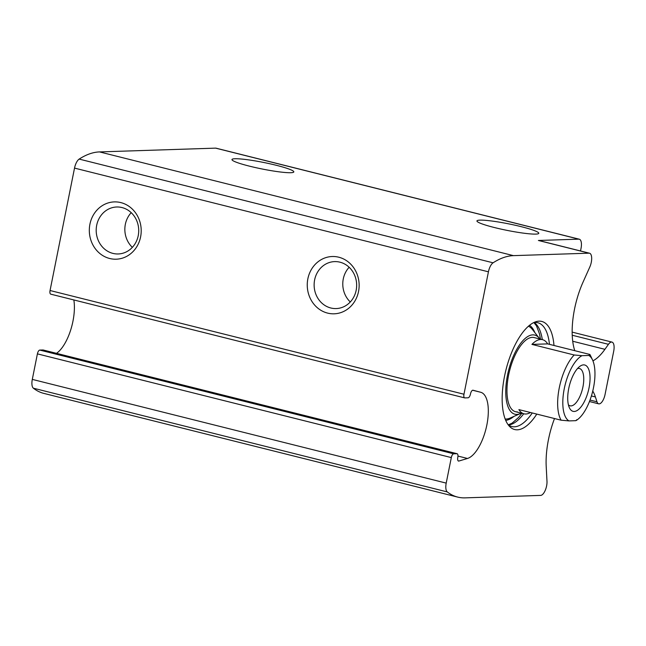 <?xml version="1.0" encoding="UTF-8"?>
<svg xmlns="http://www.w3.org/2000/svg" width="646" height="646" viewBox="0 0 646 646"><rect width="100%" height="100%" fill="white"/><g stroke="black" fill="none" stroke-linecap="round" stroke-linejoin="round"><path stroke-width="0.97" d="M50.937 294.188A3.819 1.575 104.1 0 1 50.751 294.164A3.819 1.575 104.1 0 1 50.057 290.514L74.524 168.097A9.553 3.933 104.1 0 1 79.167 159.094A152.876 62.912 104.1 0 1 99.532 151.915L215.619 148.136A9.553 3.933 104.1 0 1 216.079 148.184L579.3 239.206A9.553 3.933 104.1 0 1 581.037 248.339L580.52 250.963M590.016 400.052L596.977 401.796A9.553 3.933 104.1 0 0 598.689 403.839A9.553 3.933 104.1 0 0 605.068 394.44L613.7 351.238A9.553 3.933 104.1 0 0 611.964 342.097A9.553 3.933 104.1 0 0 608.459 344.318L604.922 349.316A55.419 22.804 104.1 0 1 592.931 360.848M579.3 239.206A9.553 3.933 104.1 0 0 578.84 239.157L538.393 240.474L589.079 253.175L513.441 255.638A152.876 62.912 104.1 0 0 493.076 262.809A9.553 3.933 104.1 0 0 488.433 271.813L463.973 394.23A3.819 1.575 104.1 0 0 464.668 397.888A3.819 1.575 104.1 0 0 464.845 397.904L468.092 397.799A3.819 1.575 104.1 0 0 470.466 394.003A3.819 1.575 104.1 0 1 473.025 390.232A3.819 1.575 104.1 0 0 473.025 390.232L480.729 392.275A34.198 14.075 104.1 0 1 486.858 424.955A34.198 14.075 104.1 0 1 467.502 458.466L458.886 461.042A3.819 1.575 104.1 0 1 458.49 461.058A3.819 1.575 104.1 0 1 457.804 457.384A3.819 1.575 104.1 0 0 457.11 453.718A3.819 1.575 104.1 0 0 456.924 453.702L453.678 453.807A3.819 1.575 104.1 0 0 451.312 457.586L446.208 483.111A9.553 3.933 104.1 0 0 447.298 491.929A152.876 62.912 104.1 0 0 457.667 497.089A152.876 62.912 104.1 0 0 465.039 497.864L540.678 495.401A9.553 3.933 104.1 0 0 546.984 481.31L546.209 466.525A55.419 22.804 104.1 0 1 554.51 418.535M536.786 414.094A55.718 22.925 -75.9 0 1 517.349 429.808A55.718 22.925 -75.9 0 1 509.331 426.198A55.718 22.925 -75.9 0 1 505.963 369.908A55.718 22.925 -75.9 0 1 535.477 321.853A55.718 22.925 -75.9 0 1 553.985 345.473M538.393 240.474A9.553 3.933 104.1 0 1 538.853 240.522L589.54 253.224A9.553 3.933 104.1 0 1 589.798 267.032L583.072 282.06A55.419 22.804 104.1 0 0 574.787 350.689M589.54 253.224A9.553 3.933 104.1 0 0 589.079 253.175M596.977 401.796L595.402 396.959A55.419 22.804 104.1 0 0 592.762 391.056M235.023 158.746A31.533 3.351 11.3 0 0 231.979 159.554A31.533 3.351 11.3 0 0 262.244 169.018A31.533 3.351 11.3 0 0 293.817 171.909A31.533 3.351 11.3 0 0 270.085 163.826A31.533 3.351 11.3 0 0 235.023 158.746M479.986 220.133A31.533 3.351 11.3 0 0 476.942 220.94A31.533 3.351 11.3 0 0 507.207 230.404A31.533 3.351 11.3 0 0 538.788 233.295A31.533 3.351 11.3 0 0 515.056 225.212A31.533 3.351 11.3 0 0 479.986 220.133M140.602 236.896A28.666 25.945 -91.9 0 0 107.43 203.167A28.666 25.945 -91.9 0 0 97.756 251.577A28.666 25.945 -91.9 0 0 140.602 236.896M358.538 291.507A28.666 25.945 -91.9 0 0 325.366 257.778A28.666 25.945 -91.9 0 0 315.692 306.188A28.666 25.945 -91.9 0 0 358.538 291.507M56.493 353.33A34.198 14.075 104.1 0 0 73.838 299.954M43.371 350.067A3.819 1.575 104.1 0 0 43.201 350.003A3.819 1.575 104.1 0 0 43.016 349.979L39.769 350.084A3.819 1.575 104.1 0 0 37.403 353.863L32.3 379.396A9.553 3.933 104.1 0 0 33.39 388.206A152.876 62.912 104.1 0 0 43.758 393.374L457.667 497.089M349.155 267.266A23.498 21.27 -91.9 0 0 350.285 301.965M356.164 290.288A23.498 21.27 -91.9 0 0 334.628 261.606A23.498 21.27 -91.9 0 0 314.142 285.774A23.498 21.27 -91.9 0 0 336.162 308.57A23.498 21.27 -91.9 0 0 356.164 290.288M131.219 212.663A23.498 21.27 -91.9 0 0 132.349 247.353M138.228 235.677A23.498 21.27 -91.9 0 0 116.692 206.995A23.498 21.27 -91.9 0 0 96.206 231.163A23.498 21.27 -91.9 0 0 118.226 253.959A23.498 21.27 -91.9 0 0 138.228 235.677M532.256 412.964A53.505 22.021 -75.9 0 1 514.402 426.804A53.505 22.021 -75.9 0 1 511.818 426.538A53.505 22.021 -75.9 0 1 508.055 424.624M533.612 322.645A53.505 22.021 -75.9 0 1 537.835 322.734A53.505 22.021 -75.9 0 1 549.447 344.334M521.233 413.133A40.803 16.788 -75.9 0 1 520.345 413.569A40.803 16.788 -75.9 0 1 516.873 414.417A40.803 16.788 -75.9 0 1 509.573 366.767A40.803 16.788 -75.9 0 1 539.232 338.181A40.803 16.788 -75.9 0 1 539.814 338.988M517.381 411.898A38.219 15.73 -75.9 0 1 515.532 411.704A38.219 15.73 -75.9 0 1 509.573 370.812A38.219 15.73 -75.9 0 1 534.113 337.559L542.559 339.675A38.219 15.73 104.1 0 0 531.924 344.399L574.165 354.985L581.981 355.688A34.4 14.155 -75.9 0 0 564.273 388.658A34.4 14.155 -75.9 0 0 568.948 420.901L575.788 420.675A34.4 14.155 -75.9 0 0 577.629 419.504L576.498 420.344M581.981 355.688L588.821 355.462A34.4 14.155 -75.9 0 1 592.543 359.959A34.4 14.155 -75.9 0 1 592.616 391.621A34.4 14.155 -75.9 0 1 577.629 419.504M574.229 411.47A23.886 9.827 -75.9 0 1 569.401 407.779A23.886 9.827 -75.9 0 1 569.352 385.791A23.886 9.827 -75.9 0 1 579.761 366.427A23.886 9.827 -75.9 0 1 589.693 383.781A23.886 9.827 -75.9 0 1 574.229 411.47M588.821 355.462L589.887 354.468A38.219 15.73 -75.9 0 1 590.686 355.978L592.543 359.959M576.854 419.682L575.788 420.675M568.948 420.901L561.132 420.199A38.219 15.73 -75.9 0 1 559.274 387.858A38.219 15.73 -75.9 0 1 574.165 354.985M561.132 420.199L518.899 409.612A38.219 15.73 104.1 0 0 523.987 413.82A38.219 15.73 104.1 0 0 525.828 414.013A38.219 15.73 104.1 0 0 530.455 412.511M589.887 354.468L547.647 343.89A38.219 15.73 104.1 0 0 542.559 339.675M577.484 368.575A19.235 7.914 -75.9 0 1 579.446 368.495A19.235 7.914 -75.9 0 1 582.708 387.98A19.235 7.914 -75.9 0 1 571.024 405.906A19.235 7.914 -75.9 0 1 570.095 405.809A19.235 7.914 -75.9 0 1 568.407 404.808M547.647 343.89L531.924 344.399M215.619 148.136L578.84 239.157M99.532 151.915L513.441 255.638M79.167 159.094L493.076 262.809M74.524 168.097L488.433 271.813M50.057 290.514L463.973 394.23M472.63 390.249L480.729 392.275M457.966 456.076L467.502 458.466M458.159 460.856L458.886 461.042M43.016 349.979L456.924 453.702M39.769 350.084L453.678 453.807M37.403 353.863L451.312 457.586M32.3 379.396L446.208 483.111M33.39 388.206L447.298 491.929M591.405 395.958L595.402 396.959M572.727 341.25L604.922 349.316M572.235 335.242L608.459 344.318M534.29 322.54A53.505 22.021 -75.9 0 1 542.309 339.61M523.728 413.755A53.505 22.021 -75.9 0 1 508.604 425.036M529.534 325.293A49.556 20.389 -75.9 0 1 534.888 332.633M513.893 416.42A49.556 20.389 -75.9 0 1 505.713 420.368M520.345 413.569L510.162 418.059A47.974 19.743 -75.9 0 1 506.084 419.052A47.974 19.743 -75.9 0 1 505.18 419.036M528.444 326.214A47.974 19.743 -75.9 0 1 532.377 329.428L539.232 338.181M50.751 294.164L464.668 397.888M43.201 350.003L457.11 453.718M589.459 401.529L598.689 403.839M572.162 332.125L611.964 342.097M508.297 424.81L512.06 423.187L518.48 417.566L521.871 413.295M540.452 339.15L539.531 333.99L536.471 325.802L533.911 322.588M523.987 413.82L515.532 411.704"/></g></svg>
